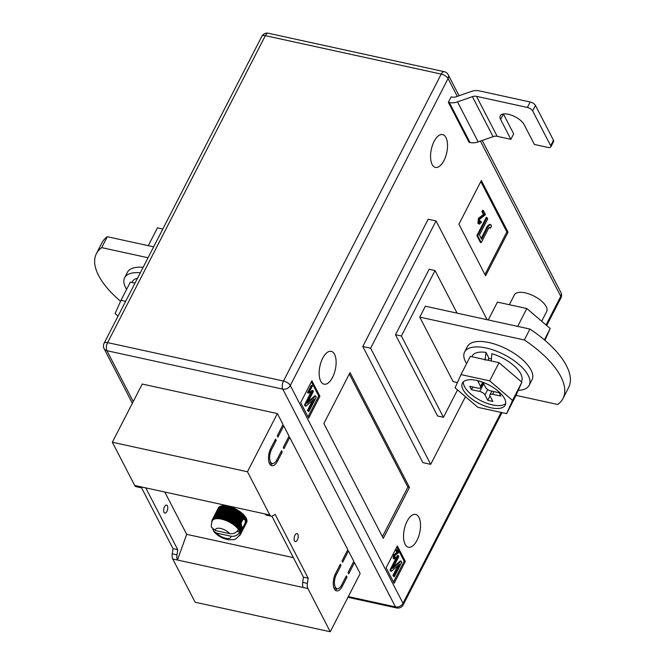 <?xml version="1.0" encoding="UTF-8"?>
<svg xmlns="http://www.w3.org/2000/svg" width="665" height="665" viewBox="0 0 665 665"><rect width="100%" height="100%" fill="white"/><g stroke="black" fill="none" stroke-linecap="round" stroke-linejoin="round"><path stroke-width="1" d="M238.519 528.06L244.737 515.957A15.894 6.908 -152.8 0 0 244.346 515.5L238.128 527.594A15.894 6.908 27.2 0 1 238.519 528.06L238.053 528.924A15.436 6.717 -152.8 0 0 237.23 527.96A15.436 6.717 -152.8 0 0 236.291 526.988A15.436 6.717 -152.8 0 0 235.235 526.032A15.436 6.717 -152.8 0 0 234.072 525.101A15.436 6.717 -152.8 0 0 232.825 524.195A15.436 6.717 -152.8 0 0 231.503 523.33A15.436 6.717 -152.8 0 0 230.123 522.515A15.436 6.717 -152.8 0 0 228.694 521.759A15.436 6.717 -152.8 0 0 227.239 521.069A15.436 6.717 -152.8 0 0 225.768 520.454A15.436 6.717 -152.8 0 0 224.296 519.922A15.436 6.717 -152.8 0 0 222.85 519.481A15.436 6.717 -152.8 0 0 221.428 519.132A15.436 6.717 -152.8 0 0 220.065 518.875A15.436 6.717 -152.8 0 0 218.76 518.717A15.436 6.717 -152.8 0 0 217.538 518.658A15.436 6.717 -152.8 0 0 216.408 518.7A15.436 6.717 -152.8 0 0 215.377 518.85A15.436 6.717 -152.8 0 0 214.471 519.091A15.436 6.717 -152.8 0 0 213.681 519.432A15.436 6.717 -152.8 0 0 213.033 519.872A15.436 6.717 -152.8 0 0 212.526 520.387A15.436 6.717 -152.8 0 0 212.235 520.845A15.436 6.717 -152.8 0 0 212.168 520.994L212.168 519.988A15.894 6.908 27.2 0 1 212.343 519.698L212.526 520.387L212.584 519.39A15.894 6.908 27.2 0 1 212.825 519.141L213.033 519.872L213.141 518.875A15.894 6.908 27.2 0 1 213.457 518.667L213.681 519.432L213.847 518.451A15.894 6.908 27.2 0 1 214.221 518.293L214.471 519.091L214.695 518.126A15.894 6.908 27.2 0 1 215.128 518.01L215.377 518.85L215.668 517.902A15.894 6.908 27.2 0 1 216.15 517.836L216.408 518.7L216.748 517.777A15.894 6.908 27.2 0 1 217.289 517.761L217.538 518.658L217.945 517.761A15.894 6.908 27.2 0 1 218.527 517.786L218.76 518.717L219.226 517.852A15.894 6.908 27.2 0 1 219.841 517.927L220.065 518.875L220.589 518.035A15.894 6.908 27.2 0 1 221.237 518.16L221.428 519.132L222.01 518.326A15.894 6.908 27.2 0 1 222.684 518.492L222.85 519.481L223.473 518.717A15.894 6.908 27.2 0 1 224.163 518.924L224.296 519.922L224.978 519.199A15.894 6.908 27.2 0 1 225.676 519.448L225.768 520.454L226.491 519.772A15.894 6.908 27.2 0 1 227.189 520.063L227.239 521.069L228.004 520.421A15.894 6.908 27.2 0 1 228.702 520.753L228.694 521.759L229.5 521.152A15.894 6.908 27.2 0 1 230.181 521.51L230.123 522.515L230.954 521.942A15.894 6.908 27.2 0 1 231.619 522.333L231.503 523.33L232.368 522.798A15.894 6.908 27.2 0 1 232.991 523.214L232.825 524.195L233.706 523.704A15.894 6.908 27.2 0 1 234.296 524.128L234.072 525.101L234.969 524.643A15.894 6.908 27.2 0 1 235.518 525.084L235.235 526.032L236.133 525.616A15.894 6.908 27.2 0 1 236.632 526.065L236.291 526.988L237.189 526.605A15.894 6.908 27.2 0 1 237.638 527.062L237.23 527.96L238.128 527.594M243.016 519.257L245.136 519.747L245.418 522.507L240.713 532.308A15.894 6.908 27.2 0 1 240.763 532.69L240.04 533.38A15.436 6.717 -152.8 0 0 239.94 532.574A15.436 6.717 -152.8 0 0 239.807 532.067C237.713 535.333 234.778 536.713 231.013 536.214L216.657 533.081A8.628 3.749 -152.8 0 0 225.701 538.259A8.628 3.749 -152.8 0 0 231.013 536.214M294.952 535.25A4.09 1.92 -77.7 0 1 297.022 533.579A4.09 1.92 -77.7 0 1 297.355 539.897A4.09 1.92 -77.7 0 1 295.277 541.568A4.09 1.92 -77.7 0 1 294.952 535.25M164.521 506.755A4.09 1.92 -77.7 0 1 166.591 505.084A4.09 1.92 -77.7 0 1 166.923 511.393A4.09 1.92 -77.7 0 1 164.845 513.064A4.09 1.92 -77.7 0 1 164.521 506.755M164.779 492.034L186.674 534.336L177.464 560.03L172.759 558.999L195.128 602.224L330.256 631.75L360.164 573.562L354.487 562.59L353.29 562.332M172.759 558.999A6.808 3.2 -77.7 0 1 172.26 553.837L173.025 548.642L141.479 487.669M282.517 425.567L283.714 425.833L277.92 437.105L277.255 435.816L283.049 424.536L277.372 413.572L142.244 384.046L112.335 442.242L134.704 485.458A6.808 3.2 102.3 0 0 136.051 486.655L140.756 487.686A6.808 3.2 102.3 0 0 142.069 487.437L142.534 487.171M288.527 437.179L289.724 437.445L283.93 448.717L283.265 447.429L289.059 436.149L283.714 425.833M347.28 550.72L348.477 550.977L342.683 562.258L342.018 560.969L347.812 549.689L289.724 437.445M354.487 562.59L348.693 573.87L348.028 572.573L353.822 561.302L348.477 550.977M342.334 586.231A11.355 5.328 -77.7 0 1 336.573 590.869A11.355 5.328 -77.7 0 1 335.659 573.33L340.33 564.236L341.004 565.533L336.332 574.618A9.077 4.264 -77.7 0 0 337.064 588.65A9.077 4.264 -77.7 0 0 341.669 584.942L346.34 575.848L347.014 577.137L342.334 586.231L341.087 585.956M271.569 449.465A9.077 4.264 102.3 0 0 272.301 463.505A9.077 4.264 102.3 0 0 276.906 459.789L281.578 450.695L282.251 451.992L277.571 461.078A11.355 5.328 102.3 0 1 271.81 465.716A11.355 5.328 102.3 0 1 270.896 448.177L275.568 439.083L276.241 440.38L271.569 449.465L270.406 449.216M277.372 413.572L247.463 471.759L269.832 514.984A6.808 3.2 102.3 0 0 271.179 516.181A6.808 3.2 102.3 0 0 272.5 515.932L275.177 514.436L308.153 578.168L307.388 583.363A6.808 3.2 -77.7 0 0 307.887 588.525L330.256 631.75M293.373 557.652L186.674 534.336M244.346 515.5L243.856 514.959A15.894 6.908 -152.8 0 0 243.407 514.502L242.85 513.97A15.894 6.908 -152.8 0 0 242.351 513.513L241.736 512.989A15.894 6.908 -152.8 0 0 241.187 512.54L240.514 512.033A15.894 6.908 -152.8 0 0 239.924 511.601L239.209 511.111A15.894 6.908 -152.8 0 0 239.034 510.994L238.768 510.82A15.894 6.908 -152.8 0 0 238.585 510.703L232.368 522.798M244.612 516.206L245.152 516.489L243.739 519.249M244.304 519.232L245.476 516.946A15.894 6.908 -152.8 0 0 245.152 516.489M245.352 517.195L245.826 517.47L244.811 519.432M245.136 519.747L246.083 517.91A15.894 6.908 -152.8 0 0 245.826 517.47M245.95 518.168L246.349 518.417L245.402 520.263M245.526 520.82L246.54 518.85A15.894 6.908 -152.8 0 0 246.349 518.417M246.407 519.107L245.543 521.626M245.418 522.507L246.84 519.747A15.894 6.908 -152.8 0 0 246.715 519.34M246.698 520.022L244.994 523.987M240.763 532.69L246.981 520.595A15.894 6.908 -152.8 0 0 246.931 520.213M246.831 520.878L240.772 533.122A15.894 6.908 27.2 0 1 240.747 533.48L239.982 534.128A15.436 6.717 -152.8 0 0 240.04 533.38L240.772 533.122M240.747 533.48L246.964 521.385A15.894 6.908 -152.8 0 0 246.989 521.028M246.806 521.692L240.672 533.879A15.894 6.908 27.2 0 1 240.572 534.203L239.774 534.81A15.436 6.717 -152.8 0 0 239.982 534.128L240.672 533.879M240.572 534.203L246.79 522.1A15.894 6.908 -152.8 0 0 246.89 521.776M246.624 522.441L240.414 534.56A15.894 6.908 27.2 0 1 240.248 534.843L240.007 535.159A15.894 6.908 27.2 0 1 239.766 535.408L239.442 535.674A15.894 6.908 27.2 0 1 239.167 535.857M218.635 507.611L218.561 507.603A15.894 6.908 -152.8 0 0 218.386 507.885L212.168 519.988M219.209 507.071L219.043 507.038A15.894 6.908 -152.8 0 0 218.802 507.287L212.584 519.39M219.924 506.63L219.674 506.564A15.894 6.908 -152.8 0 0 219.575 506.622L219.45 506.713A15.894 6.908 -152.8 0 0 219.359 506.772L213.141 518.875M220.78 506.289L220.439 506.19A15.894 6.908 -152.8 0 0 220.065 506.356L213.847 518.451M221.753 506.057L221.345 505.915A15.894 6.908 -152.8 0 0 220.913 506.032L214.695 518.126M222.841 505.932L222.368 505.733A15.894 6.908 -152.8 0 0 221.886 505.799L215.668 517.902M224.03 505.907L223.507 505.658A15.894 6.908 -152.8 0 0 222.966 505.683L216.748 517.777M238.585 510.703L237.837 510.238A15.894 6.908 -152.8 0 0 237.172 509.847L236.399 509.415A15.894 6.908 -152.8 0 0 235.718 509.049L234.92 508.65A15.894 6.908 -152.8 0 0 234.221 508.326L233.407 507.96A15.894 6.908 -152.8 0 0 232.708 507.669L231.894 507.353A15.894 6.908 -152.8 0 0 231.196 507.096L230.389 506.83A15.894 6.908 -152.8 0 0 229.699 506.614L228.901 506.398A15.894 6.908 -152.8 0 0 228.228 506.231L227.455 506.057A15.894 6.908 -152.8 0 0 226.807 505.94L226.058 505.824A15.894 6.908 -152.8 0 0 225.443 505.749L224.745 505.691A15.894 6.908 -152.8 0 0 224.163 505.666L217.945 517.761M269.832 514.984L139.401 486.489A6.808 3.2 102.3 0 0 140.756 487.686M307.887 588.525L177.464 560.03A6.808 3.2 -77.7 0 1 176.965 554.868L177.73 549.672L173.025 548.642M247.463 471.759L112.335 442.242M303.19 587.503A6.808 3.2 -77.7 0 1 302.691 582.341L303.456 577.145L308.153 578.168M303.456 577.145L271.902 516.173M265.135 513.962A6.808 3.2 102.3 0 0 266.482 515.159L271.179 516.181M177.73 549.672L145.751 487.877M238.477 529.49A15.436 6.717 -152.8 0 0 238.053 528.924L238.935 528.592L241.337 523.92L241.42 524.843L238.735 529.88A15.436 6.717 -152.8 0 0 238.477 529.49C236.383 532.756 233.448 534.136 229.674 533.638L215.319 530.495L211.661 527.362C210.996 526.904 211.187 524.735 212.235 520.845M212.867 529.29L213.656 531.269L216.657 533.081M213.656 531.269C217.596 535.973 222.7 538.808 228.96 539.772C234.87 539.39 234.504 540.861 239.699 534.959A15.436 6.717 -152.8 0 0 239.774 534.81L240.414 534.56M243.639 526.622L242.825 526.963L239.94 532.574L240.713 532.308M243.024 527.17L240.497 531.435A15.894 6.908 27.2 0 1 240.622 531.842M238.935 528.592A15.894 6.908 27.2 0 1 239.259 529.041M236.981 531.451L239.807 532.067A15.436 6.717 27.2 0 0 239.691 531.709A15.436 6.717 -152.8 0 0 239.284 530.811A15.436 6.717 -152.8 0 0 238.735 529.88L239.608 529.564L241.603 525.683L239.284 530.811L240.132 530.52A15.894 6.908 27.2 0 1 240.323 530.953L239.691 531.709L240.497 531.435M239.608 529.564A15.894 6.908 27.2 0 1 239.866 530.013M240.132 530.52L242.318 527.062L240.323 530.953M242.06 526.763L241.528 526.447M241.603 525.683L241.121 525.25M241.337 523.92L240.938 523.313M242.659 527.237L242.068 527.079L242.659 527.237M211.902 522.424L211.811 521.418A15.894 6.908 27.2 0 1 211.836 521.061L211.911 520.67A15.894 6.908 27.2 0 1 212.01 520.346L212.168 520.994M218.561 507.603L212.343 519.698M219.043 507.038L212.825 519.141M219.674 506.564L213.457 518.667M220.439 506.19L214.221 518.293M221.345 505.915L215.128 518.01M222.368 505.733L216.15 517.836M223.507 505.658L217.289 517.761M224.745 505.691L218.527 517.786M225.443 505.749L219.226 517.852M226.058 505.824L219.841 517.927M226.807 505.94L220.589 518.035M227.455 506.057L221.237 518.16M228.228 506.231L222.01 518.326M228.901 506.398L222.684 518.492M229.699 506.614L223.473 518.717M230.389 506.83L224.163 518.924M231.196 507.096L224.978 519.199M231.894 507.353L225.676 519.448M232.708 507.669L226.491 519.772M233.407 507.96L227.189 520.063M234.221 508.326L228.004 520.421M234.92 508.65L228.702 520.753M235.718 509.049L229.5 521.152M236.399 509.415L230.181 521.51M237.172 509.847L230.954 521.942M237.837 510.238L231.619 522.333M239.209 511.111L232.991 523.214M239.924 511.601L233.706 523.704M240.514 512.033L234.296 524.128M241.187 512.54L234.969 524.643M241.736 512.989L235.518 525.084M242.351 513.513L236.133 525.616M242.85 513.97L236.632 526.065M243.407 514.502L237.189 526.605M243.856 514.959L237.638 527.062M243.772 515.225L237.23 527.96M242.833 514.261L236.291 526.988M241.777 513.305L235.235 526.032M240.614 512.366L234.072 525.101M239.367 511.468L232.825 524.195M238.045 510.604L231.503 523.33M236.665 509.789L230.123 522.515M235.235 509.033L228.694 521.759M233.781 508.343L227.239 521.069M232.309 507.727L225.768 520.454M230.838 507.195L224.296 519.922M229.392 506.755L222.85 519.481M227.97 506.398L221.428 519.132M226.607 506.14L220.065 518.875M225.302 505.982L218.76 518.717M337.255 588.683A11.355 5.328 -77.7 0 1 335.21 590.104M339.807 565.267L341.004 565.533M337.064 588.65L334.121 588.01A9.077 4.264 -77.7 0 1 333.93 587.96M345.817 576.879L347.014 577.137M269.167 462.807A9.077 4.264 102.3 0 0 269.358 462.857L272.301 463.505M281.054 451.726L282.251 451.992M270.439 464.951A11.355 5.328 102.3 0 0 272.492 463.538M275.044 440.114L276.241 440.38M443.979 160.548A16.8 7.889 102.3 0 0 442.624 134.588A16.8 7.889 102.3 0 0 434.095 141.454A16.8 7.889 102.3 0 0 435.45 167.414A16.8 7.889 102.3 0 0 443.979 160.548M332.575 377.313A16.8 7.889 102.3 0 0 331.22 351.344A16.8 7.889 102.3 0 0 322.7 358.211A16.8 7.889 102.3 0 0 324.046 384.179A16.8 7.889 102.3 0 0 332.575 377.313M416.972 540.396A16.8 7.889 102.3 0 0 415.617 514.436A16.8 7.889 102.3 0 0 407.088 521.302A16.8 7.889 102.3 0 0 408.443 547.262A16.8 7.889 102.3 0 0 416.972 540.396M562.989 398.501L568.592 387.595A81.728 35.536 -152.8 0 0 566.405 365.634A81.728 35.536 -152.8 0 0 529.938 329.059L425.351 306.208L419.748 317.122L524.328 339.973A81.728 35.536 -152.8 0 1 560.794 376.548A81.728 35.536 -152.8 0 1 562.989 398.501A81.728 35.536 -152.8 0 1 557.711 404.478L516.023 395.376M362.774 346.507L428.194 219.217L436.032 220.93L370.613 348.219L362.774 346.507L422.865 462.632L430.704 464.345L370.613 348.219M394.137 583.263L405.351 561.443L397.346 545.957L386.124 567.777L394.137 583.263M300.663 402.633L308.676 418.11L319.89 396.29L311.885 380.812L300.663 402.633M409.449 487.445L350.031 372.616L323.863 423.53L383.281 538.359L409.449 487.445L407.886 487.104L349.333 373.963M508.043 232.168L481.335 180.556L458.908 224.196L485.616 275.809L508.043 232.168L506.863 231.91L480.82 181.57M500.604 119.451A13.624 5.927 -152.8 0 1 500.238 115.793A13.624 5.927 -152.8 0 1 511.684 115.261A13.624 5.927 -152.8 0 1 524.103 124.588L534.386 144.455L548.093 147.455A4.539 1.978 -152.8 0 0 550.803 146.948A4.539 1.978 -152.8 0 0 550.678 145.726L532.648 110.889A4.539 1.978 -152.8 0 0 527.395 107.456L530.205 102.003L479.282 90.872A13.624 10.465 -27.4 0 0 471.111 91.521L456.223 96.758A6.808 5.237 152.6 0 1 452.133 97.082L451.153 96.866L448.351 102.319L469.049 142.318L470.03 142.534A13.624 10.465 -27.4 0 0 478.202 141.886L493.089 136.649A6.808 5.237 152.6 0 1 497.179 136.325L510.886 139.326L513.688 133.864L503.405 113.998L500.604 119.451L510.886 139.326M457.42 382.566L453.131 381.627L419.748 317.122M529.938 329.059L524.328 339.973M457.071 313.14L435.035 270.547L401.386 336.008L443.447 417.296L457.52 389.914M430.704 464.345L465.458 396.706M487.146 319.707L436.032 220.93M435.035 270.547L429.158 269.259L395.509 334.728L437.578 416.007L443.447 417.296M401.386 336.008L395.509 334.728M120.564 301.262A81.728 35.536 27.2 0 1 96.425 253.606L102.028 242.7A81.728 35.536 27.2 0 1 107.298 236.715L101.695 247.629L148.046 257.754M153.657 246.848L107.298 236.715M96.425 253.606A81.728 35.536 27.2 0 1 101.695 247.629M393.481 581.991L404.179 561.185L405.351 561.443M404.179 561.185L396.822 546.971M394.412 557.777L395.617 557.079L395.841 557.711L394.013 558.509L394.478 558.949L393.231 558.342L393.605 554.992L396.947 552.524L395.908 550.512L396.34 549.664L397.13 549.839L398.551 552.582L394.661 555.716L394.669 558.018M393.63 557.602L395.617 557.079M394.229 576.854L393.672 575.782L399.698 564.07L391.377 571.343L390.762 570.154L398.235 555.607L398.792 556.68L392.757 568.417L401.095 561.135L401.71 562.307L394.229 576.854L392.89 575.616L398.111 565.45M391.377 571.343L390.588 571.168L389.981 569.988L397.454 555.441L398.235 555.607M393.555 566.863L400.313 560.961L401.095 561.135M308.02 416.847L318.718 396.032L311.361 381.818M318.718 396.032L319.89 396.29M307.513 392.691L311.295 385.318L312.359 386.024L309.4 391.793L310.538 391.727L310.098 392.574L308.477 393.206L307.513 392.691L308.294 392.857L312.084 385.492M308.768 411.71L308.211 410.638L314.237 398.925L305.917 406.19L305.301 405.01L312.774 390.463L313.331 391.535L307.297 403.273L315.634 395.983L316.249 397.163L308.768 411.71L307.43 410.463L312.65 400.305M305.917 406.19L305.127 406.016L304.52 404.835L311.993 390.288L312.774 390.463M308.094 401.718L314.853 395.816L315.634 395.983M382.408 536.672L407.886 487.104M484.96 274.537L506.863 231.91M479.282 222.401L481.086 221.362L481.427 222.31L479.382 224.163L477.902 223.332L478.459 218.32L483.472 214.612L481.909 211.595L482.566 210.323L483.347 210.489L485.483 214.612L479.648 219.317L479.673 222.758M479.332 222.484L480.296 221.187L481.086 221.362M490.313 228.186L490.122 227.347C489.324 227.114 488.559 227.954 487.811 229.866L481.236 242.65L480.454 242.484L476.896 235.609L486.24 217.422L487.029 217.596L487.719 218.935L479.465 234.994L481.635 239.184L486.431 229.849C487.919 226.034 489.465 224.396 491.078 224.945L491.535 226.308L490.313 228.186L489.531 228.02L489.34 227.172M481.194 238.344L485.65 229.674C487.137 225.859 488.684 224.221 490.288 224.778M390.762 570.154L389.981 569.988M393.672 575.782L392.89 575.616M393.231 558.342L394.013 558.509L394.387 555.167L397.728 552.698L396.947 552.524M397.728 552.698L396.689 550.687L395.908 550.512M396.589 553.313L395.808 553.139M394.387 555.167L393.605 554.992M396.689 550.687L397.13 549.839M305.301 405.01L304.52 404.835M308.211 410.638L307.43 410.463M309.591 391.502L310.538 391.727M489.698 224.238L491.078 224.945M481.236 242.65L477.678 235.784L476.896 235.609M477.678 235.784L487.029 217.596M479.382 224.163L478.684 223.507L479.241 218.486L484.253 214.787L483.472 214.612M484.253 214.787L482.699 211.769L481.909 211.595M482.549 215.709L481.768 215.535M479.241 218.486L478.459 218.32M478.684 223.507L477.902 223.332M482.699 211.769L483.347 210.489M550.678 145.726L553.48 140.273L535.458 105.436L532.648 110.889M553.48 140.273A4.539 1.978 27.2 0 1 553.604 141.495L550.803 146.948M530.205 102.003A4.539 1.978 27.2 0 1 535.458 105.436M448.351 102.319L449.332 102.535A13.624 10.465 -27.4 0 0 457.503 101.895L472.391 96.649A6.808 5.237 152.6 0 1 476.481 96.334L527.395 107.456M488.268 319.956L497.437 302.118L526.83 308.535L550.213 328.527L544.959 340.364M526.83 308.535L517.661 326.382M550.213 328.527L544.377 339.873M162.825 229.009L157.455 227.837L148.287 245.676M518.243 390.372A36.326 15.794 -152.8 0 0 529.199 385.259A36.326 15.794 -152.8 0 0 518.991 364.52A36.326 15.794 -152.8 0 0 486.206 348.011A36.326 15.794 -152.8 0 0 464.577 352.051A36.326 15.794 -152.8 0 0 466.597 363.622M529.199 385.259L532 379.798A36.326 15.794 -152.8 0 0 521.792 359.067A36.326 15.794 -152.8 0 0 489.008 342.55A36.326 15.794 -152.8 0 0 467.387 346.59L464.577 352.051M490.886 407.786A24.065 10.465 -152.8 0 0 505.209 405.11A24.065 10.465 -152.8 0 0 498.451 391.377A24.065 10.465 -152.8 0 0 476.73 380.43A24.065 10.465 -152.8 0 0 462.399 383.107A24.065 10.465 -152.8 0 0 469.166 396.847A24.065 10.465 -152.8 0 0 490.886 407.786M463.414 381.793A24.065 10.465 -152.8 0 0 492.374 404.877A24.065 10.465 -152.8 0 0 505.691 403.522M509.332 304.711L514.377 294.886A18.163 7.897 27.2 0 1 525.192 292.866A18.163 7.897 27.2 0 1 541.584 301.12A18.163 7.897 27.2 0 1 546.688 311.486L541.684 321.228M506.647 413.63L515.99 395.451L521.867 382.2L499.033 362.674L470.313 356.398L460.97 374.586L455.084 387.836L477.927 407.354L506.647 413.63L512.524 400.388L489.689 380.862L460.97 374.586M521.867 382.2L512.524 400.388M499.033 362.674L489.689 380.862M494.004 391.619L492.632 394.287L500.853 396.091L499.124 392.732L490.895 390.937A4.539 1.978 -152.8 0 1 485.641 387.496L482.956 382.3M492.632 394.287A4.539 1.978 -152.8 0 0 489.93 394.794A4.539 1.978 -152.8 0 0 490.047 396.016L492.856 401.436L487.761 400.322L484.96 394.902A4.539 1.978 -152.8 0 0 479.706 391.469L483.688 383.722M483.181 382.732L480.67 387.604A4.539 1.978 -152.8 0 1 477.969 388.111L469.748 386.315L471.485 389.665L479.706 391.469M480.67 387.604A4.539 1.978 -152.8 0 0 480.554 386.39L482.699 382.2M481.585 381.801L477.744 380.97L480.554 386.39M490.014 395.941L487.761 400.322M472.857 386.997L471.485 389.665M488.293 360.33L488.659 357.62L485.999 352.408L485.059 360.197M485.999 352.408A27.697 12.045 -152.8 0 0 472.258 355.991L471.867 356.739M521.31 381.727L521.526 381.311A27.697 12.045 -152.8 0 0 491.851 353.705L491.219 360.97M491.385 358.876A17.024 7.406 -152.8 0 0 488.542 358.493M126.624 289.341A36.326 15.794 27.2 0 1 124.604 277.762A36.326 15.794 27.2 0 1 140.323 272.791M124.604 277.762L127.406 272.309A36.326 15.794 27.2 0 1 143.125 267.33M131.894 282.459L132.277 281.711A27.697 12.045 27.2 0 1 137.539 278.211M118.071 316.083L115.111 313.556L120.988 300.306L130.332 282.118L135.003 283.14M120.988 300.306L125.66 301.328M139.401 486.489L134.704 485.458M302.691 582.341L307.388 583.363M176.965 554.868L172.26 553.837M229.674 533.638A8.628 3.749 -152.8 0 0 220.63 528.451A8.628 3.749 -152.8 0 0 215.319 530.495M335.168 574.369L336.332 574.618M276.324 460.812L277.571 461.078M457.287 96.383L448.06 78.553L290.306 385.509L403.007 603.296L501.102 412.425M546.048 324.969L560.761 296.341L480.429 141.105M348.319 596.605L395.484 606.912L282.783 389.125L106.915 350.696L133.241 401.56M283.481 381.037L441.227 74.089L265.368 35.661L107.614 342.616L283.481 381.037A5.902 2.768 102.3 0 0 282.783 389.125A5.902 4.539 -27.4 0 0 290.306 385.509A5.902 2.569 27.2 0 0 283.481 381.037M396.656 607.951A5.902 5.902 0 0 0 403.165 604.884A5.902 2.569 27.2 0 0 403.007 603.296A5.902 4.539 -27.4 0 1 395.484 606.912A5.902 2.768 102.3 0 0 396.656 607.951L347.953 597.311M560.919 297.928A5.902 5.902 0 0 0 560.911 292.517A5.902 4.539 -27.4 0 1 560.761 296.341A5.902 2.569 27.2 0 1 560.919 297.928L546.721 325.542M106.915 350.696A5.902 2.768 -77.7 0 1 107.614 342.616A5.902 2.569 27.2 0 0 104.097 343.273A5.902 5.902 0 0 0 104.106 348.684A5.902 4.539 -27.4 0 0 106.915 350.696M448.21 74.729A5.902 5.902 0 0 0 444.228 71.679A5.902 2.768 -77.7 0 0 441.227 74.089A5.902 2.569 27.2 0 1 448.06 78.553A5.902 4.539 -27.4 0 0 448.21 74.729L459.083 95.752M261.852 36.317A5.902 2.569 27.2 0 1 265.368 35.661A5.902 2.768 102.3 0 1 268.361 33.25A5.902 5.902 0 0 0 261.852 36.317L104.097 343.273M486.431 229.849L485.65 229.674M497.179 136.325L476.481 96.334M493.089 136.649L472.391 96.649M478.202 141.886L457.503 101.895M470.03 142.534L449.332 102.535M487.703 389.557L484.96 394.902M501.975 412.616L403.165 604.884M104.106 348.684L132.36 403.281M482.225 140.473L560.911 292.517M444.228 71.679L268.361 33.25M491.809 391.136L489.93 394.794"/></g></svg>
